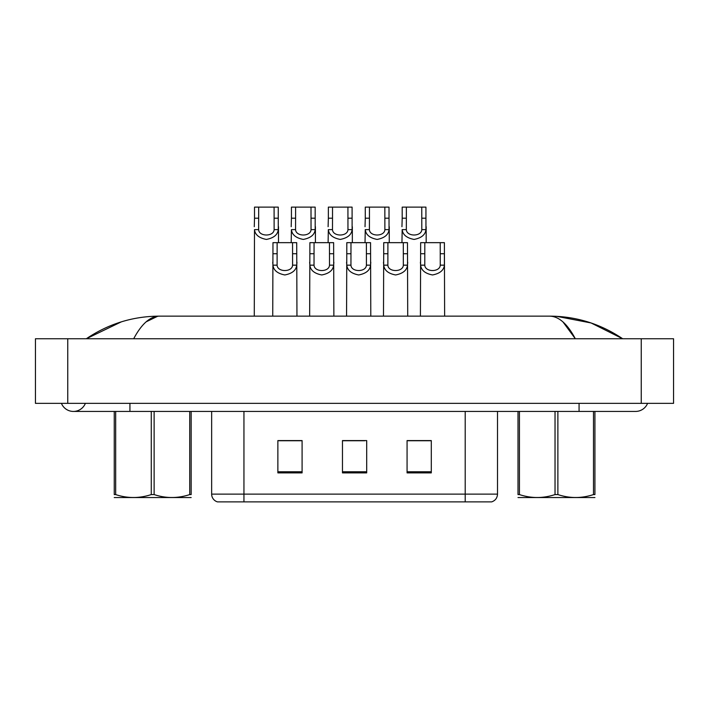 <?xml version="1.0" encoding="UTF-8"?>
<svg xmlns="http://www.w3.org/2000/svg" width="709" height="709" viewBox="0 0 709 709"><rect width="100%" height="100%" fill="white"/><g stroke="black" fill="none" stroke-linecap="round" stroke-linejoin="round"><path stroke-width="1.06" d="M450.685 501.875L465.21 501.875L465.21 494.12L497.514 494.12C497.284 497.993 495.352 500.572 491.7 501.875L217.468 501.875A8.074 8.074 0 0 1 211.654 494.12L211.654 411.433M431.294 472.885L431.294 440.581L407.072 440.581L407.072 472.885L431.294 472.885M302.096 472.885L302.096 440.581L277.866 440.581L277.866 472.885L302.096 472.885M366.695 472.885L366.695 440.581L342.465 440.581L342.465 472.885L366.695 472.885M297.248 440.741L290.903 440.581M278.788 440.741L302.096 440.741M426.463 440.581L420.118 440.741M408.003 440.741L431.294 440.741M342.465 440.741L364.736 440.741M352.63 440.741L346.276 440.741M277.139 242.655L277.104 265.157C277.387 272.327 292.303 272.327 292.578 265.157L292.551 242.655L272.974 242.655L272.735 316.143M292.551 242.655L296.708 242.655L296.956 316.143M296.956 262.241L296.734 265.157C296.149 270.289 292.188 273.559 284.841 274.959C277.503 273.559 273.541 270.289 272.956 265.157L272.735 262.241M258.679 218.204L258.643 229.627C258.927 236.797 273.842 236.797 274.126 229.627L274.091 207.125L258.679 207.125L258.679 218.204L254.513 218.204L254.513 207.125L258.679 207.125M274.091 207.125L278.256 207.125L278.274 229.627C277.689 234.759 273.727 238.02 266.38 239.429C259.042 238.02 255.08 234.759 254.496 229.627L254.274 316.143M278.495 226.712L278.495 242.655M254.274 226.712L254.513 218.204M314.06 242.655L314.025 265.157C314.309 272.327 329.224 272.327 329.499 265.157L329.463 242.655L309.895 242.655L309.647 316.143M329.463 242.655L333.629 242.655L333.877 316.143M333.877 262.241L333.655 265.157C333.07 270.289 329.109 273.559 321.762 274.959C314.424 273.559 310.453 270.289 309.868 265.157L309.647 262.241M350.982 242.655L350.946 265.157C351.23 272.327 366.136 272.327 366.42 265.157L366.385 242.655L346.816 242.655L346.568 316.143M366.385 242.655L370.55 242.655L370.798 316.143M370.798 262.241L370.577 265.157C369.992 270.289 366.03 273.559 358.683 274.959C351.336 273.559 347.375 270.289 346.79 265.157L346.568 262.241M387.903 242.655L387.867 265.157C388.142 272.327 403.058 272.327 403.341 265.157L403.306 242.655L383.737 242.655L383.489 316.143M403.306 242.655L407.471 242.655L407.719 316.143M407.719 262.241L407.498 265.157C406.913 270.289 402.942 273.559 395.604 274.959C388.257 273.559 384.296 270.289 383.711 265.157L383.489 262.241M424.815 242.655L424.78 265.157C425.063 272.327 439.979 272.327 440.262 265.157L440.227 242.655L420.659 242.655L420.41 316.143M440.227 242.655L444.392 242.655L444.632 316.143M440.227 253.733L444.392 253.733L444.41 265.157C443.825 270.289 439.864 273.559 432.525 274.959C425.178 273.559 421.217 270.289 420.632 265.157L420.41 262.241M295.6 218.204L295.564 229.627C295.848 236.797 310.764 236.797 311.038 229.627L311.003 207.125L295.6 207.125L295.6 218.204L291.434 218.204L291.434 207.125L295.6 207.125M311.003 207.125L315.168 207.125L315.195 229.627C314.61 234.759 310.648 238.02 303.301 239.429C295.963 238.02 291.993 234.759 291.417 229.627L291.186 242.655M315.416 226.712L315.416 242.655M291.186 226.712L291.434 218.204M332.521 218.204L332.486 229.627C332.769 236.797 347.676 236.797 347.959 229.627L347.924 207.125L332.521 207.125L332.521 218.204L328.356 218.204L328.356 207.125L332.521 207.125M347.924 207.125L352.089 207.125L352.116 229.627C351.531 234.759 347.57 238.02 340.223 239.429C332.884 238.02 328.914 234.759 328.329 229.627L328.107 242.655M352.338 226.712L352.338 242.655M328.107 226.712L328.356 218.204M369.442 218.204L369.407 229.627C369.681 236.797 384.597 236.797 384.881 229.627L384.845 207.125L369.442 207.125L369.442 218.204L365.277 218.204L365.277 207.125L369.442 207.125M384.845 207.125L389.011 207.125L389.037 229.627C388.452 234.759 384.482 238.02 377.144 239.429C369.797 238.02 365.835 234.759 365.25 229.627L365.029 242.655M389.259 226.712L389.259 242.655M365.029 226.712L365.277 218.204M406.363 218.204L406.328 229.627C406.603 236.797 421.518 236.797 421.802 229.627L421.766 207.125L406.363 207.125L406.363 218.204L402.198 218.204L402.198 207.125L406.363 207.125M421.766 207.125L425.932 207.125L425.949 229.627C425.365 234.759 421.403 238.02 414.065 239.429C406.718 238.02 402.756 234.759 402.171 229.627L401.95 242.655M426.171 226.712L426.171 242.655M401.95 226.712L402.198 218.204M61.426 403.359A12.922 12.922 0 0 0 85.381 403.359A12.922 12.922 0 0 1 61.426 403.359A12.922 12.922 0 0 0 73.399 411.433A12.922 12.922 0 0 1 61.426 403.359M647.574 403.359A12.922 12.922 0 0 1 635.601 411.433A12.922 12.922 0 0 0 647.574 403.359A12.922 12.922 0 0 1 635.601 411.433A12.922 12.922 0 0 0 647.574 403.359M562.981 321.939L575.318 338.751C567.368 323.836 558.816 316.303 549.661 316.143L159.339 316.143C150.184 316.294 141.632 323.836 133.682 338.751M67.754 338.751L673.55 338.751L673.55 403.359L35.45 403.359L35.45 338.751L67.754 338.751L67.754 403.359M622.21 338.751L619.347 338.716M95.83 338.751L86.879 338.751M556.592 316.329L591.093 322.967L622.679 338.751C600.461 323.809 576.125 316.267 549.661 316.143L551.292 316.232M146.151 321.824L157.708 316.232M121.283 321.877L86.321 338.751C108.539 323.8 132.875 316.267 159.339 316.143M191.155 497.541L114.246 497.541M191.155 411.433L191.155 494.572C191.155 498.48 191.155 498.48 191.155 494.572C191.155 498.48 191.155 498.48 191.155 494.572L189.728 494.572L189.728 411.433M154.128 411.433L154.128 494.572C165.95 498.48 177.817 498.48 189.728 494.572M154.128 494.572L151.274 494.572L151.274 411.433M115.673 411.433L115.673 494.572L114.246 494.572L114.246 411.433M115.673 494.572C127.487 498.48 139.354 498.48 151.274 494.572M114.246 494.572C114.246 498.48 114.246 498.48 114.246 494.572M594.922 497.541L518.004 497.541M594.922 411.433L594.922 494.572C594.922 498.48 594.922 498.48 594.922 494.572C594.922 498.48 594.922 498.48 594.922 494.572L593.486 494.572L593.486 411.433M557.886 411.433L557.886 494.572C569.708 498.48 581.575 498.48 593.486 494.572M557.886 494.572L555.032 494.572L555.032 411.433M519.431 411.433L519.431 494.572L518.004 494.572L518.004 411.433M519.431 494.572C531.245 498.48 543.112 498.48 555.032 494.572M518.004 494.572C518.004 498.48 518.004 498.48 518.004 494.572M211.654 494.12L243.949 494.12L243.949 501.875M243.949 411.433L243.949 494.12L465.21 494.12L465.21 411.433M366.695 471.76L342.465 471.76M302.096 471.76L277.866 471.76M431.294 471.76L407.072 471.76M296.734 265.157L292.578 265.157M277.104 265.157L272.956 265.157M277.139 253.733L272.974 253.733M296.708 253.733L292.551 253.733M274.091 218.204L278.256 218.204M274.126 229.627L278.274 229.627M254.496 229.627L258.643 229.627M333.655 265.157L329.499 265.157M314.025 265.157L309.868 265.157M314.06 253.733L309.895 253.733M333.629 253.733L329.463 253.733M370.577 265.157L366.42 265.157M350.946 265.157L346.79 265.157M350.982 253.733L346.816 253.733M370.55 253.733L366.385 253.733M407.498 265.157L403.341 265.157M387.867 265.157L383.711 265.157M387.903 253.733L383.737 253.733M407.471 253.733L403.306 253.733M444.41 265.157L440.262 265.157M424.78 265.157L420.632 265.157M424.815 253.733L420.659 253.733M311.003 218.204L315.168 218.204M311.038 229.627L315.195 229.627M291.417 229.627L295.564 229.627M347.924 218.204L352.089 218.204M347.959 229.627L352.116 229.627M328.329 229.627L332.486 229.627M384.845 218.204L389.011 218.204M384.881 229.627L389.037 229.627M365.25 229.627L369.407 229.627M421.766 218.204L425.932 218.204M421.802 229.627L425.949 229.627M402.171 229.627L406.328 229.627M579.067 403.359L579.067 411.433L635.601 411.433M129.933 403.359L129.933 411.433L579.067 411.433M641.246 338.751L641.246 403.359M497.514 494.12L497.514 411.433M129.933 411.433L73.399 411.433"/></g></svg>
